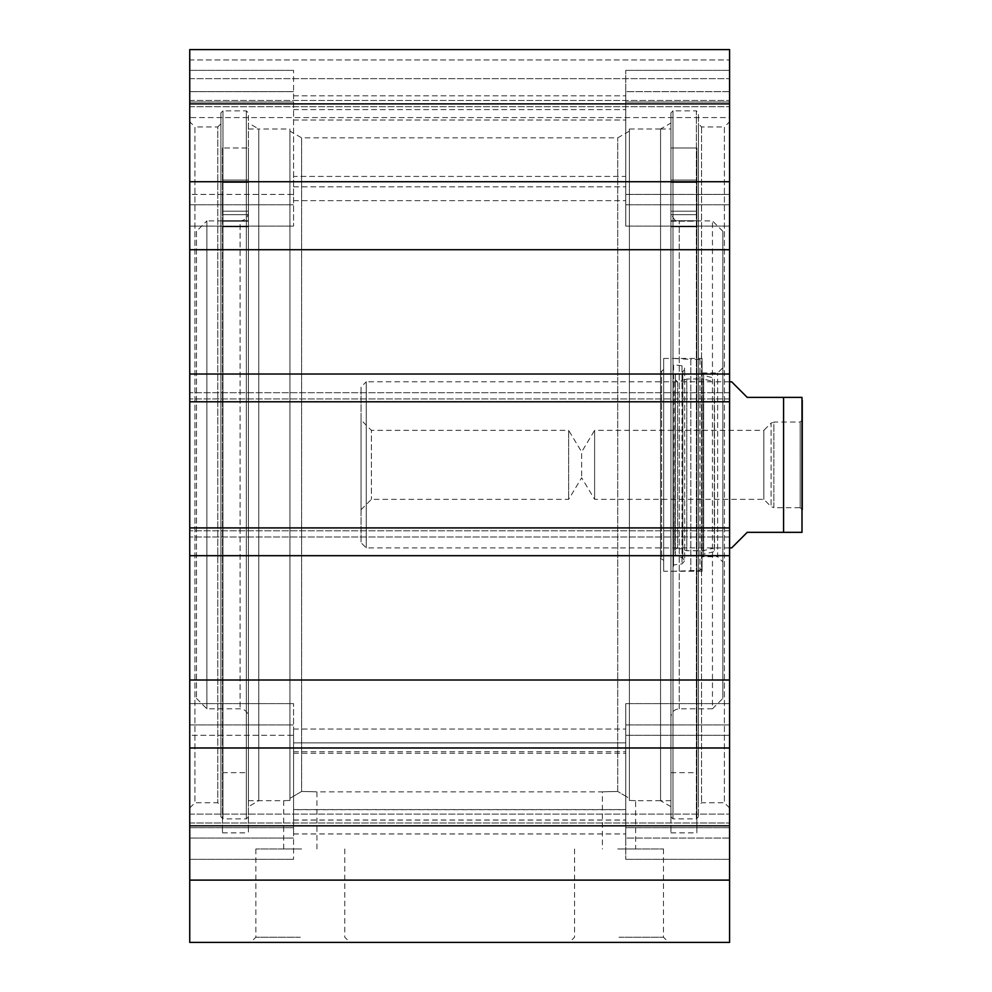 <?xml version="1.0" encoding="UTF-8"?>
<svg xmlns="http://www.w3.org/2000/svg" width="992" height="992" viewBox="0 0 992 992"><rect width="100%" height="100%" fill="white"/><g stroke="black" fill="none" stroke-linecap="round" stroke-linejoin="round"><path stroke-width="0.74" stroke-dasharray="4.96 3.72" d="M293.558 735.295L293.558 859.345L293.558 703.626L293.558 735.295L189.745 735.295L189.745 724.916L189.745 859.345L189.745 703.626L189.745 859.345L189.745 735.295L293.558 735.295M293.558 809.695L293.558 729.058L293.558 809.695L625.766 809.695L625.766 729.058L625.766 809.695M293.558 742.896L293.558 833.962L293.558 729.058L293.558 742.896L625.766 742.896L625.766 729.058L625.766 833.962L625.766 742.896L293.558 742.896M293.558 194.42L293.558 70.358L293.558 226.089L293.558 194.42L189.745 194.42L189.745 204.798L189.745 70.358L189.745 226.089L189.745 70.358L189.745 194.42L293.558 194.42M293.558 176.427L293.558 95.802L293.558 200.644L293.558 176.427L625.766 176.427L625.766 95.802L625.766 200.644L625.766 95.802L625.766 176.427L293.558 176.427M729.579 747.98L729.579 181.734L189.745 181.734L189.745 747.98L729.579 747.98L729.579 942.4L189.745 942.4L189.745 747.98M189.745 823.013L189.745 880.115L189.745 814.097L189.745 823.013L729.579 823.013L189.745 823.013M189.745 527.918L189.745 537.007L189.745 527.918L729.579 527.918M189.745 401.785L189.745 392.708L189.745 401.785L729.579 401.785M189.745 181.734L189.745 49.6L729.579 49.6L729.579 117.577L729.579 59.979L729.579 117.577L189.745 117.577L189.745 49.6L189.745 117.577L189.745 106.702L189.745 117.577L729.579 117.577L729.579 49.6L729.579 181.734M189.745 59.979L189.745 106.702L189.745 59.979L189.745 78.666L189.745 59.979L729.579 59.979L189.745 59.979M189.745 100.465L189.745 78.666L189.745 100.465L729.579 100.465L189.745 100.465M189.745 121.756L189.745 807.959L189.745 121.756L194.94 126.939L194.94 802.776L194.94 126.939L217.781 126.939L217.781 802.776L217.781 126.939L220.894 123.826L220.894 805.888L220.894 123.826M625.766 838.066L625.766 703.626L625.766 859.345L625.766 703.626L625.766 838.066L729.579 838.066L729.579 827.688L729.579 859.345L729.579 703.626L729.579 859.345L729.579 838.066L625.766 838.066M625.766 91.648L625.766 226.089L625.766 70.358L625.766 226.089L625.766 91.648L729.579 91.648L729.579 102.027L729.579 70.358L729.579 226.089L729.579 70.358L729.579 91.648L625.766 91.648M293.558 751.713L625.766 751.713M729.579 121.756L729.579 807.959L729.579 121.756L724.396 126.939L724.396 802.776L724.396 126.939L701.555 126.939L698.442 123.826L698.442 805.888L698.442 123.826M220.894 112.927L220.894 816.788L220.894 112.927L222.964 110.856L222.964 818.859L222.964 110.856L246.326 110.856L248.409 112.927L248.409 816.788L248.409 112.927M248.409 123.02L248.409 806.682L248.409 123.02L258.788 129.022L258.788 800.693L258.788 129.022L258.788 800.693L258.788 129.022L289.924 129.022L289.924 800.445L289.924 129.022M289.924 800.445C281.728 800.767 281.728 800.767 289.924 800.445C281.728 800.767 281.728 800.767 289.924 800.445L289.924 798.362L289.924 800.445M289.924 798.362L289.924 131.093L289.924 798.362L301.618 791.455L301.618 137.838L301.618 791.455L289.924 798.362M617.718 791.455C597.891 791.926 597.891 791.926 617.718 791.455C597.891 791.926 597.891 791.926 617.718 791.455L617.718 137.838L617.718 791.455L629.399 798.362L629.399 131.093L629.399 800.445L629.399 129.022L629.399 800.445C637.608 800.767 637.608 800.767 629.399 800.445C637.608 800.767 637.608 800.767 629.399 800.445L629.399 798.362L617.718 791.455M301.618 791.455C321.445 791.926 321.445 791.926 301.618 791.455C321.445 791.926 321.445 791.926 301.618 791.455M629.399 129.022L660.548 129.022L660.548 800.693L660.548 129.022L660.548 800.693L660.548 129.022L670.927 123.02L670.927 806.682L670.927 123.02M670.927 112.927L670.927 816.788L670.927 112.927L672.998 110.856L672.998 818.859L672.998 110.856L696.359 110.856L696.359 818.859L696.359 110.856L698.442 112.927L698.442 816.788L698.442 112.927M701.555 126.939L701.555 802.776L701.555 126.939M617.718 848.966L635.624 848.966L617.718 848.966M301.618 848.966L283.7 848.966L301.618 848.966M300.316 937.204L255.849 937.204L300.316 937.204M300.316 942.4L250.654 942.4L300.316 942.4M619.02 942.4L668.67 942.4L619.02 942.4M300.316 848.966L255.849 848.966L300.316 848.966M619.02 937.204L663.487 937.204L619.02 937.204M619.02 848.966L663.487 848.966L619.02 848.966M729.579 392.708L189.745 392.708L729.579 392.708M729.579 398.933L189.745 398.933L729.579 398.933M729.579 374.021L189.745 374.021M729.579 249.711L189.745 249.711M729.579 680.004L189.745 680.004M729.579 555.694L189.745 555.694M729.579 537.007L189.745 537.007L729.579 537.007M729.579 530.782L189.745 530.782L729.579 530.782M189.745 825.828L729.579 825.828M189.745 880.115L729.579 880.115M189.745 814.097L729.579 814.097L189.745 814.097M189.745 106.702L729.579 106.702L189.745 106.702M189.745 78.666L729.579 78.666L189.745 78.666M189.745 49.6L729.579 49.6L189.745 49.6M189.745 103.887L729.579 103.887M361.038 419.976L361.038 509.739L361.038 419.976L371.417 430.354L371.417 499.36L371.417 430.354L568.664 430.354L568.664 499.36L568.664 430.354L581.647 451.955L581.647 477.76L581.647 451.955L594.617 430.354L594.617 499.36L594.617 430.354L763.84 430.354L763.84 499.36L763.84 430.354L771.106 423.088L771.106 506.627L771.106 423.088L773.872 422.034L773.872 507.681L800.172 507.681L800.172 422.034L800.172 507.681L802.255 509.752L802.255 419.951L802.255 529.22M731.662 381.808L747.224 397.383L801.995 397.383L783.568 397.383L783.568 532.332L747.224 532.332L731.662 547.906M783.568 532.332L801.995 532.332L783.568 532.332M729.579 381.808L366.234 381.808L366.234 547.906L366.234 381.808L361.038 386.992L361.038 542.711L361.038 386.992M361.038 509.739L371.417 499.36L568.664 499.36L581.647 477.76L594.617 499.36L763.84 499.36L771.106 506.627L773.872 507.681L773.872 422.034L800.172 422.034L802.255 419.951M696.88 195.622L696.88 180.048L696.88 195.622M670.927 195.622L670.927 211.197L670.927 195.622M670.927 221.191L670.927 772.669L670.927 150.71L670.927 226.771L670.927 214.694L670.927 221.191L696.88 221.191L696.88 772.669L696.88 147.969L696.88 832.871L696.88 147.969L696.88 226.771L696.88 214.694L696.88 221.191L670.927 221.191M670.927 147.969L696.88 147.969L670.927 147.969L670.927 832.871L670.927 147.969M670.927 150.71L670.927 800.693L670.927 150.71M702.076 556.735L702.076 372.98L702.076 556.735L717.638 556.735L717.638 372.98L717.638 556.735L722.833 561.918L722.833 367.784L722.833 561.918M702.076 373.438L702.076 556.276L702.076 373.438L703.663 375.484L703.663 554.23L703.663 375.484L714.339 378.138L714.339 551.577L714.339 378.138L714.525 547.906L714.525 381.808L703.291 379.006L703.291 550.709L703.291 379.006L686.786 379.006L686.786 550.709L686.786 379.006L677.61 381.808L677.61 547.906L677.61 381.808L674.82 379.242L674.82 550.461L675.292 374.802L675.292 554.912L675.292 374.802L682.818 371.603L682.818 558.112L682.818 371.603C685.46 369.26 685.187 367.313 682 365.788L673.556 364.758L673.556 564.956L672.998 358.447L672.998 571.268L672.998 358.447L690.829 359.377L690.829 570.326L690.829 359.377L699.992 359.377L702.076 361.46L702.076 568.255L702.076 361.46M702.076 571.268L702.076 358.447L702.076 571.268L663.66 571.268L663.66 358.447L663.66 571.268M660.548 371.417L660.548 558.285L660.548 371.417L661.577 371.417L661.577 558.285L661.577 371.417L663.66 369.346L663.66 560.368L663.66 369.346M670.927 806.682L660.548 800.693L670.927 800.693M670.927 717.129L670.927 212.586L670.927 717.129C671.423 712.082 674.188 709.305 679.235 708.821L712.454 708.821L712.454 220.894L712.454 708.821L722.833 698.442L722.833 231.272L722.833 698.442M660.548 558.285L663.66 560.368M196.503 231.272L196.503 698.442L196.503 231.272L206.882 220.894L206.882 708.821L206.882 220.894L240.101 220.894L240.101 708.821L240.101 220.894C245.148 220.398 247.913 217.632 248.409 212.586L248.409 717.129L248.409 212.586M248.409 150.71L248.409 800.693L248.409 150.71M248.409 147.969L248.409 832.871L248.409 147.969L222.456 147.969L222.456 772.669L222.456 147.969L248.409 147.969M248.409 195.622L248.409 180.048L248.409 195.622M222.456 195.622L222.456 211.197L222.456 195.622M222.456 147.969L222.456 832.871L222.456 147.969M248.409 129.022L258.788 129.022M189.745 724.916L293.558 724.916L189.745 724.916M189.745 827.688L293.558 827.688L189.745 827.688M293.558 838.066L189.745 838.066L293.558 838.066M189.745 204.798L293.558 204.798L189.745 204.798M189.745 102.027L293.558 102.027L189.745 102.027M293.558 91.648L189.745 91.648L293.558 91.648M293.558 753.275L625.766 753.275M293.558 809.584L625.766 809.584M293.558 820L625.766 820M293.558 109.628L625.766 109.628L293.558 109.628M293.558 120.02L625.766 120.02L293.558 120.02M293.558 186.818L625.766 186.818L293.558 186.818M729.579 827.688L625.766 827.688L729.579 827.688M729.579 724.916L625.766 724.916L729.579 724.916M625.766 735.295L729.579 735.295L625.766 735.295M729.579 102.027L625.766 102.027L729.579 102.027M729.579 204.798L625.766 204.798L729.579 204.798M625.766 194.42L729.579 194.42L625.766 194.42M293.558 820.074L625.766 820.074M246.326 110.856L246.326 818.859L246.326 110.856M670.927 220.732L696.88 220.732L670.927 220.732M670.927 182.491L696.88 182.491L670.927 182.491M699.992 359.377L699.992 570.326L699.992 359.377M682 365.788L682 563.915L682 365.788M679.235 708.821L679.235 220.894L679.235 708.821M222.456 221.191L248.409 221.191L222.456 221.191M222.456 220.732L248.409 220.732L222.456 220.732M222.456 182.491L248.409 182.491L222.456 182.491M189.745 703.626L293.558 703.626L189.745 703.626M189.745 226.089L293.558 226.089L189.745 226.089M189.745 859.345L293.558 859.345L189.745 859.345M293.558 729.058L625.766 729.058L293.558 729.058M189.745 70.358L293.558 70.358L189.745 70.358M293.558 95.802L625.766 95.802L293.558 95.802M729.579 703.626L625.766 703.626L729.579 703.626M729.579 226.089L625.766 226.089L729.579 226.089M729.579 859.345L625.766 859.345L729.579 859.345M729.579 70.358L625.766 70.358L729.579 70.358M189.745 807.959L194.94 802.776L217.781 802.776L220.894 805.888M283.7 848.966L283.7 800.693L258.788 800.693L248.409 806.682M629.399 131.093L617.718 137.838L301.618 137.838L289.924 131.093M248.409 816.788L246.326 818.859L222.964 818.859L220.894 816.788M316.919 848.966L316.919 791.864L602.404 791.864L602.404 848.966M660.548 800.693L635.624 800.693L635.624 848.966M729.579 807.959L724.396 802.776L701.555 802.776L698.442 805.888M670.927 816.788L672.998 818.859L696.359 818.859L698.442 816.788M255.849 848.966L255.849 937.204L250.654 942.4M344.77 848.966L344.77 937.204L349.965 942.4M574.554 848.966L574.554 937.204L569.371 942.4M663.487 848.966L663.487 937.204L668.67 942.4M293.558 833.912L625.766 833.912M293.558 200.644L625.766 200.644L293.558 200.644M293.558 833.962L625.766 833.962M729.579 547.906L366.234 547.906L361.038 542.711M670.927 211.197L696.88 211.197L670.927 211.197M670.927 180.048L696.88 180.048L670.927 180.048M670.927 772.669L696.88 772.669M670.927 214.694L696.88 214.694L670.927 214.694M670.927 226.771L696.88 226.771L670.927 226.771M670.927 832.871L696.88 832.871M702.076 568.255L699.992 570.326L672.998 571.268L673.556 564.956L682 563.915L684.678 560.902L684.678 368.801L684.678 560.902L682.818 558.112L675.292 554.912L674.82 550.461L677.61 547.906L686.786 550.709L703.291 550.709L714.525 547.906L714.339 551.577L703.663 554.23L702.076 556.276M663.66 358.447L702.076 358.447M660.548 129.022L670.927 129.022M722.833 231.272L712.454 220.894L679.235 220.894C677.139 219.282 675.391 224.39 670.927 212.586M702.076 372.98L717.638 372.98L722.833 367.784M222.456 211.197L248.409 211.197L222.456 211.197M222.456 180.048L248.409 180.048L222.456 180.048M222.456 772.669L248.409 772.669M222.456 214.694L248.409 214.694L222.456 214.694M222.456 226.771L248.409 226.771L222.456 226.771M222.456 832.871L248.409 832.871M196.503 698.442L206.882 708.821L240.101 708.821C245.148 709.305 247.913 712.082 248.409 717.129M248.409 800.693L258.788 800.693"/><path stroke-width="1.49" d="M189.745 880.115L189.745 942.4L729.579 942.4L729.579 747.98L189.745 747.98L189.745 880.115L729.579 880.115M189.745 747.98L189.745 181.734L729.579 181.734L729.579 49.6L189.745 49.6L189.745 181.734M729.579 181.734L729.579 747.98M729.579 401.785L189.745 401.785M729.579 374.021L189.745 374.021M729.579 249.711L189.745 249.711M729.579 680.004L189.745 680.004M729.579 555.694L189.745 555.694M729.579 527.918L189.745 527.918M189.745 103.887L729.579 103.887M189.745 825.828L729.579 825.828M729.579 547.906L731.662 547.906L747.224 532.332L801.995 532.332L783.568 532.332L783.568 397.383L801.995 397.383L747.224 397.383L731.662 381.808L729.579 381.808M801.995 532.332L801.995 397.383M802.255 400.495L802.255 509.752"/></g></svg>
